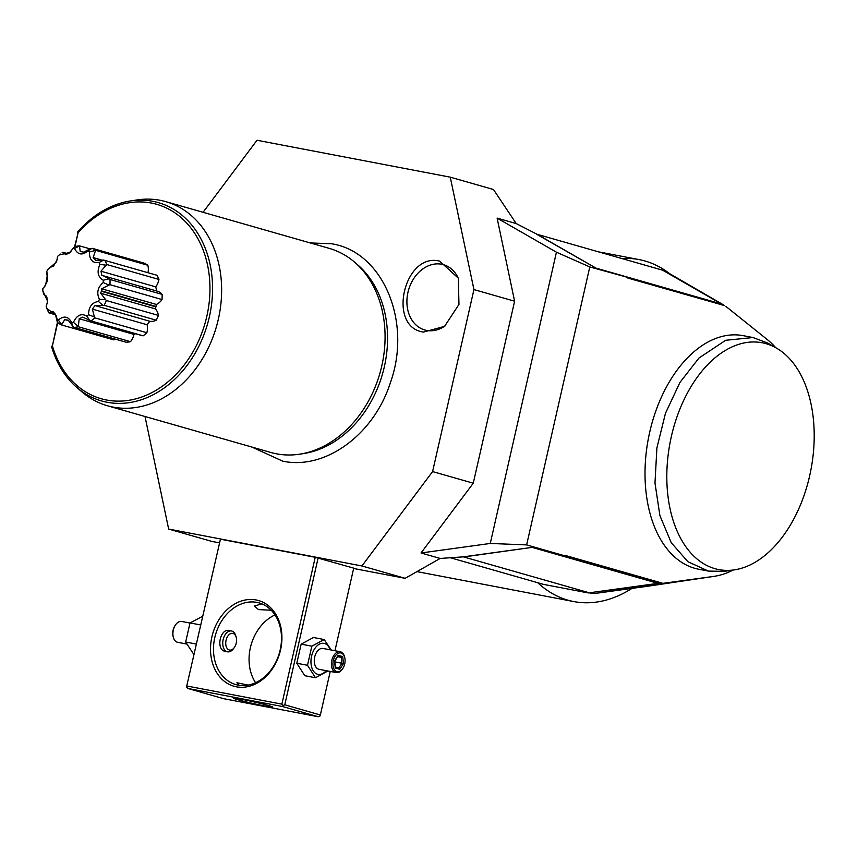 <?xml version="1.0" encoding="UTF-8"?>
<svg xmlns="http://www.w3.org/2000/svg" width="857" height="857" viewBox="0 0 857 857"><rect width="100%" height="100%" fill="white"/><g stroke="black" fill="none" stroke-linecap="round" stroke-linejoin="round"><path stroke-width="1.29" d="M202.573 616.322L190.018 622.932L185.68 642.032L196.274 644.057M190.018 622.932L200.613 624.946M185.68 642.032L193.886 654.534M186.719 686.093L220.442 539.203L186.719 686.093M145.015 416.502L168.658 529.069L211.872 541.42L219.263 542.835M353.641 568.491L405.136 578.325L440.155 558.443L463.326 556.846L589.305 592.808A42.454 26.374 100.8 0 0 590.741 593.151A42.454 26.374 100.8 0 0 596.204 593.28L646.789 586.37A148.604 92.299 100.8 0 0 647.549 586.263L714.138 576.343A125.85 78.169 100.8 0 0 733.217 570.034M168.658 529.069L361.922 565.974L405.136 578.325M187.083 686.039L281.867 704.133L315.226 557.296L220.442 539.203M334.958 650.731L353.716 568.148L315.226 557.296M361.922 565.974L432.592 471.575L473.942 289.58L450.257 177.163L256.993 140.259L203.066 212.3M440.155 558.443L421.033 552.979L473.268 483.198L432.592 471.575M439.63 261.117L458.334 278.182L458.966 304.428L444.558 326.378L423.508 332.077C386.85 327.267 403.926 252.097 439.63 261.117M536.621 234.218L596.001 268.123L537.125 234.304L516.235 223.581L493.471 189.515L450.257 177.163M596.076 268.359L626.585 277.079L589.787 266.945L556.439 252.194L497.114 218.117L514.607 301.203L473.942 289.58M497.114 218.117L516.235 223.581M514.607 301.203L473.268 483.198M556.439 252.194L490.268 543.456L421.033 552.979M490.268 543.456L526.637 544.902L589.787 266.945M627.924 277.85L724.465 305.563A20.257 12.576 100.8 0 0 723.329 304.781A20.257 12.576 100.8 0 0 721.476 303.989L596.001 268.123M775.681 347.653A125.85 78.169 100.8 0 0 767.304 339.586L725.836 306.356M463.819 556.943L532.7 547.302L563.21 556.022L564.881 555.325L662.911 583.349L713.495 576.44A125.85 78.169 100.8 0 0 714.138 576.343M564.763 555.807L526.637 544.902M776.635 348.21L767.893 343.143L753.003 337.54L743.201 335.665A118.877 73.841 100.8 0 0 689.178 356.158A118.877 73.841 100.8 0 0 645.182 481.152A118.877 73.841 100.8 0 0 698.605 569.209L708.407 571.083L724.315 571.362L734.31 569.873A115.47 71.72 100.8 0 0 802.195 500.542A115.47 71.72 100.8 0 0 805.301 384.632A115.47 71.72 100.8 0 0 776.635 348.21A115.47 71.72 100.8 0 0 714.149 358.569A115.47 71.72 100.8 0 0 667.539 492.218A115.47 71.72 100.8 0 0 734.31 569.873M724.465 305.563L627.87 278.075M723.329 304.781L666.489 271.84A42.454 26.374 100.8 0 0 662.6 270.18L537.125 234.304M590.741 593.151L590.034 593.023M450.343 557.736L543.627 584.41L588.341 592.948M532.529 547.494L658.005 583.36A20.257 12.576 100.8 0 0 661.293 583.585L662.911 583.349M596.204 593.28L661.293 583.585L564.774 555.764M532.7 547.302L463.326 556.846M621.925 258.546A174.078 108.132 -79.2 0 1 639.161 259.607A174.078 108.132 -79.2 0 1 669.692 273.694M631.995 588.395A174.078 108.132 -79.2 0 1 573.858 601.582A174.078 108.132 -79.2 0 1 537.703 582.717M573.858 601.582L416.973 571.619A174.078 108.132 -79.2 0 1 416.952 571.619M753.003 337.54L725.654 340.283L698.98 358.022L679.944 382.415L665.482 413.288L656.901 447.868L654.984 483.027L659.901 515.593L671.202 542.631L687.871 561.699L708.407 571.083M354.412 262.017L357.412 264.588A104.404 81.694 106 0 1 384.311 366.892A104.404 81.694 106 0 1 303.378 453.621L299.468 454.21A106.139 83.054 -74 0 0 381.761 366.035A106.139 83.054 -74 0 0 354.412 262.017A106.139 83.054 -74 0 0 329.227 248.369L165.787 201.641A106.139 83.054 -74 0 0 160.098 200.292A106.139 83.054 -74 0 0 137.195 199.917L130.489 200.934A103.151 80.719 106 0 1 207.533 323.978A103.151 80.719 106 0 1 77.098 387.707A103.151 80.719 106 0 1 51.795 347.053L52.406 345.885L51.645 346.849C56.723 363.797 65.218 377.412 77.098 387.707L82.251 392.11A106.139 83.054 -74 0 0 107.436 405.757A106.139 83.054 -74 0 0 113.113 407.107A106.139 83.054 -74 0 0 217.442 322.928A106.139 83.054 -74 0 0 165.787 201.641M107.436 405.757L270.876 452.485A106.139 83.054 -74 0 0 276.565 453.835A106.139 83.054 -74 0 0 299.468 454.21M57.708 322.532L52.406 345.885A101.105 79.112 -74 0 0 164.019 384.975A101.105 79.112 -74 0 0 197.442 237.839A101.105 79.112 -74 0 0 78.094 232.825L78.008 231.701A103.151 80.719 106 0 1 130.489 200.934C110.724 204.18 93.145 214.464 77.762 231.786L78.094 232.825L74.559 246.827M57.44 322.189L52.406 345.885M78.094 232.825L74.955 246.645M57.312 322.018L55.362 314.198L52.823 311.391L49.031 312.869L47.092 308.52L56.219 315.665L57.997 322.885A41.393 32.395 -74 0 0 61.618 324.964L113.735 339.865A14.14 11.066 -74 0 0 115.266 339.115M78.383 326.785L130.5 341.675A41.393 32.395 106 0 1 126.268 342.254L74.152 327.363A41.393 32.395 -74 0 0 78.383 326.785L73.456 322.318C76.841 315.108 81.308 313.041 86.857 316.115A37.719 29.513 -74 0 0 88.507 314.733C88.7 306.87 92.02 302.435 98.448 301.45A37.719 29.513 -74 0 0 99.423 299.329C96.38 292.912 97.655 287.309 103.236 282.531A37.719 29.513 -74 0 0 103.269 280.228C97.805 276.972 96.691 271.701 99.937 264.417A37.719 29.513 -74 0 0 99.026 262.553C92.599 263.335 89.407 259.8 89.439 251.958A37.719 29.513 -74 0 0 87.821 251.026L87.543 251.208M130.5 341.675A14.14 11.066 -74 0 0 133.971 334.401A35.03 27.413 -74 0 0 135.535 333.748M86.857 316.115L89.91 320.668L89.139 320.486L141.844 335.548A14.14 11.066 -74 0 0 143.151 335.815A41.393 32.395 106 0 0 146.858 332.73A14.14 11.066 -74 0 0 147.104 324.749A35.03 27.413 -74 0 0 149.729 321.246A14.14 11.066 -74 0 0 156.242 320.186A41.393 32.395 106 0 0 158.427 315.419A14.14 11.066 -74 0 0 155.385 308.874A35.03 27.413 -74 0 0 155.899 306.881L101.362 291.284A9.545 5.924 -79.2 0 0 101.447 290.877L101.662 288.788L156.392 304.439A14.14 11.066 -74 0 0 162.027 299.554A41.393 32.395 106 0 0 162.102 294.38A14.14 11.066 -74 0 0 157.463 291.23L103.226 275.729L109.043 278.836L103.269 280.228M156.392 304.439A35.03 27.413 -74 0 1 155.995 306.463L155.888 306.87M156.585 290.984A35.03 27.413 -74 0 0 155.717 286.859A14.14 11.066 -74 0 0 158.963 279.446A41.393 32.395 106 0 0 156.906 275.258L103.676 260.078L99.026 262.553M147.982 272.708A14.14 11.066 -74 0 0 147.854 265.263A41.393 32.395 106 0 0 144.233 263.174L92.127 248.284L87.821 251.026C82.165 255.643 77.73 254.797 74.548 248.487A37.719 29.513 -74 0 0 72.674 248.755L70.338 252.312L59.262 254.958A37.719 29.513 -74 0 0 57.612 256.329L56.583 261.856L47.671 269.612A37.719 29.513 -74 0 0 46.707 271.733L47.489 274.326L45.625 285.317L42.882 288.541A37.719 29.513 -74 0 0 42.85 290.834L47.617 301.332L46.182 306.656A37.719 29.513 -74 0 0 47.092 308.52M47.671 269.612L49.695 267.502L53.498 266.152L57.044 259.982M62.7 252.322A41.393 32.395 -74 0 0 62.111 252.772L62.7 252.322M72.288 249.376L69.267 252.997L65.721 254.636L62.797 252.279L67.907 253.704M73.306 248.187L74.109 247.319M74.548 248.487L79.594 245.884A41.393 32.395 -74 0 0 75.362 246.462L72.674 248.755M79.594 245.884L89.953 248.851M79.519 246.205L80.226 251.487L83.74 252.151L90.981 248.401M89.439 251.958L95.748 250.362A41.393 32.395 -74 0 0 92.127 248.284M95.748 250.362L147.854 265.263M95.395 250.93L93.134 257.55L101.137 259.842M93.134 257.55L95.663 260.346L103.676 260.078M99.937 264.417L106.161 265.177L106.846 264.556A41.393 32.395 -74 0 0 104.8 260.367M106.846 264.556L158.963 279.446M106.161 265.177L100.976 271.208L155.717 286.859M100.976 271.208L101.854 275.386L103.226 275.729M103.236 282.531L108.946 285.124L109.921 284.663A41.393 32.395 -74 0 0 109.996 279.489L109.043 278.836M109.996 279.489L162.102 294.38M109.921 284.663L162.027 299.554M108.946 285.124L101.662 288.788M155.995 306.463L101.469 290.877L155.985 306.463M101.372 291.284L100.655 293.233L155.385 308.874M100.655 293.233L105.657 299.639L99.423 299.329M98.448 301.45L103.001 305.446L104.136 305.296A41.393 32.395 -74 0 0 106.311 300.518L105.657 299.639M106.311 300.518L158.427 315.419M104.136 305.296L156.242 320.186M103.001 305.446L94.998 305.595L149.729 321.246M94.998 305.595L92.363 309.098L147.104 324.749M92.363 309.098L94.409 316.919L88.507 314.733M133.971 334.401L79.23 318.75L82.775 317.111L91.046 320.925A41.393 32.395 -74 0 0 94.741 317.829L94.409 316.919M94.741 317.829L146.858 332.73M91.046 320.925L143.151 335.815M79.23 318.75L78.33 326.035M73.177 326.742L68.26 320.261L64.757 319.586L61.715 324.546L58.297 320.036C63.954 315.43 68.389 316.276 71.57 322.575L73.177 326.742L74.152 327.363M64.757 319.586L68.517 320.668M46.182 306.656L46.899 308.691A41.393 32.395 -74 0 0 48.945 312.88L49.031 312.869M48.945 312.88L55.48 314.755M47.156 303.453L47.521 300.539L46.653 296.415M46.642 296.361L43.653 294.112L42.85 290.834M44.371 286.891L47.446 280.989A9.545 5.924 100.8 0 0 47.542 280.582L46.707 271.733M59.262 254.958L60.408 254.079M71.57 322.575A37.719 29.513 -74 0 0 73.456 322.318M56.68 319.115A37.719 29.513 -74 0 0 58.297 320.036M458.699 279.189A33.969 26.578 -74 0 0 441.634 264.235A33.969 26.578 -74 0 0 407.964 292.323A33.969 26.578 -74 0 0 426.593 330.406A33.969 26.578 -74 0 0 445.404 325.703M256.093 599.954A44.585 34.88 106 0 1 280.539 649.938A44.585 34.88 106 0 1 236.35 686.811A44.585 34.88 106 0 1 211.904 636.826A44.585 34.88 106 0 1 256.093 599.954M330.245 671.438L320.357 714.984L284.77 704.808L318.129 557.971M284.77 704.808L283.078 705.504L282.671 706.564L187.887 688.471L186.665 687.1M281.867 704.133L283.078 705.504M320.357 714.984L319.94 716.045L318.258 716.741L282.671 706.564M187.887 688.471L223.473 698.648L318.258 716.741M265.145 706.061A20.172 0.878 12.8 0 1 244.341 701.433A20.172 0.878 12.8 0 1 233.404 698.134A20.172 0.878 12.8 0 1 240.999 699.151A20.172 0.878 12.8 0 1 261.792 703.779A20.172 0.878 12.8 0 1 272.73 707.079A20.172 0.878 12.8 0 1 265.145 706.061M239.157 685.289L236.896 682.761L248.166 685.107M256.886 602.385A42.454 33.219 106 0 1 259.157 602.921A42.454 33.219 106 0 1 279.821 651.438A42.454 33.219 106 0 1 238.096 685.107A42.454 33.219 106 0 1 235.825 684.572A42.454 33.219 106 0 1 215.161 636.055A42.454 33.219 106 0 1 256.886 602.385M274.979 614.93A42.454 33.219 -74 0 0 255.59 682.74M271.208 610.227L258.535 609.606L254.347 605.974L261.974 603.906M236.232 637.415A8.495 5.271 100.8 0 0 233.029 633.441A8.495 5.271 100.8 0 0 226.066 640.254A8.495 5.271 100.8 0 0 229.269 649.981A8.495 5.271 100.8 0 0 234.282 647.581A8.495 5.271 100.8 0 0 236.232 637.415L235.857 636.023A10.616 6.588 100.8 0 0 231.861 631.063A10.616 6.588 100.8 0 0 231.508 630.977L229.633 630.634C220.453 627.442 215.461 649.381 224.93 651.32L225.648 651.449M231.508 630.977A10.616 6.588 100.8 0 0 223.099 639.868A10.616 6.588 100.8 0 0 227.169 651.738A10.616 6.588 100.8 0 0 227.523 651.823A10.616 6.588 100.8 0 0 233.436 648.738L234.282 647.581M331.295 650.034L324.182 639.547L313.48 637.501L301.15 644.143L296.801 663.254L304.803 675.712L315.505 677.748L327.888 670.988M324.182 639.547L311.841 646.189L307.502 665.289L315.505 677.748M301.15 644.143L311.841 646.189M296.801 663.254L307.502 665.289M330.149 649.81A15.79 9.813 100.8 0 0 324.524 643.489A15.79 9.813 100.8 0 0 311.573 656.173A15.79 9.813 100.8 0 0 317.529 674.255A15.79 9.813 100.8 0 0 326.174 670.667M323.378 648.535A10.616 6.588 100.8 0 0 323.014 648.449A10.616 6.588 100.8 0 0 314.615 657.351A10.616 6.588 100.8 0 0 318.675 669.221A10.616 6.588 100.8 0 0 319.04 669.306A10.616 6.588 100.8 0 0 319.404 669.349M323.014 648.449L340.175 651.727A10.616 6.588 -79.2 0 0 331.766 660.629A10.616 6.588 -79.2 0 0 335.837 672.488A10.616 6.588 100.8 0 0 336.201 672.574A10.616 6.588 100.8 0 0 342.104 669.488A10.616 6.588 100.8 0 0 342.318 669.188M344.621 657.137A10.616 6.588 100.8 0 0 344.535 656.773A10.616 6.588 100.8 0 0 340.54 651.813A10.616 6.588 -79.2 0 0 340.175 651.727M344.718 657.469A9.556 5.935 100.8 0 1 342.532 668.91A9.556 5.935 100.8 0 1 336.887 671.609A9.556 5.935 -79.2 0 1 333.287 660.672A9.556 5.935 -79.2 0 1 341.118 653.002A9.556 5.935 100.8 0 1 344.718 657.469L344.535 656.773M339.811 669.306L343.518 663.597L342.704 656.601L338.194 655.305L334.498 661.015L335.301 668.021L339.811 669.306L338.847 667.978L341.922 663.222L341.247 657.394L337.829 656.419M338.901 667.989L335.462 667.014L338.901 667.989M335.301 668.021L335.087 666.907L335.301 668.021M338.194 655.305L337.487 656.312L338.194 655.305M342.704 656.601L341.247 657.394L337.647 656.698M343.518 663.597L334.873 661.872M178.042 642.364A10.616 6.588 -79.2 0 1 177.678 642.311A10.616 6.588 -79.2 0 1 177.324 642.225A10.616 6.588 100.8 0 1 173.328 637.254A10.616 6.588 100.8 0 1 175.749 624.549A10.616 6.588 100.8 0 1 181.663 621.454A10.616 6.588 100.8 0 1 182.027 621.539M175.535 624.849A9.556 5.935 100.8 0 0 175.331 625.117A9.556 5.935 100.8 0 0 173.146 636.569A9.556 5.935 100.8 0 0 173.243 636.901M77.73 232.868L77.708 231.99M721.798 304.931L721.476 303.989L662.6 270.18M584.999 591.994L589.305 592.808L658.005 583.36L658.701 582.621M713.495 576.44L646.789 586.37M598.336 251.808L639.161 259.607M310.202 242.927L331.638 243.774C383.358 251.851 412.196 322.211 390.417 382.576C374.166 434.188 325.542 470.375 282.649 461.141L251.851 447.043M51.709 346.485L52.041 345.928M227.523 651.823L225.295 651.395M319.04 669.306L336.201 672.574M342.532 668.91L342.104 669.488M335.505 667.346L334.787 661.122L338.054 656.066M186.569 644.003L177.678 642.311M189.975 623.039L181.663 621.454M173.146 636.569L173.328 637.254M175.331 625.117L175.749 624.549"/></g></svg>
